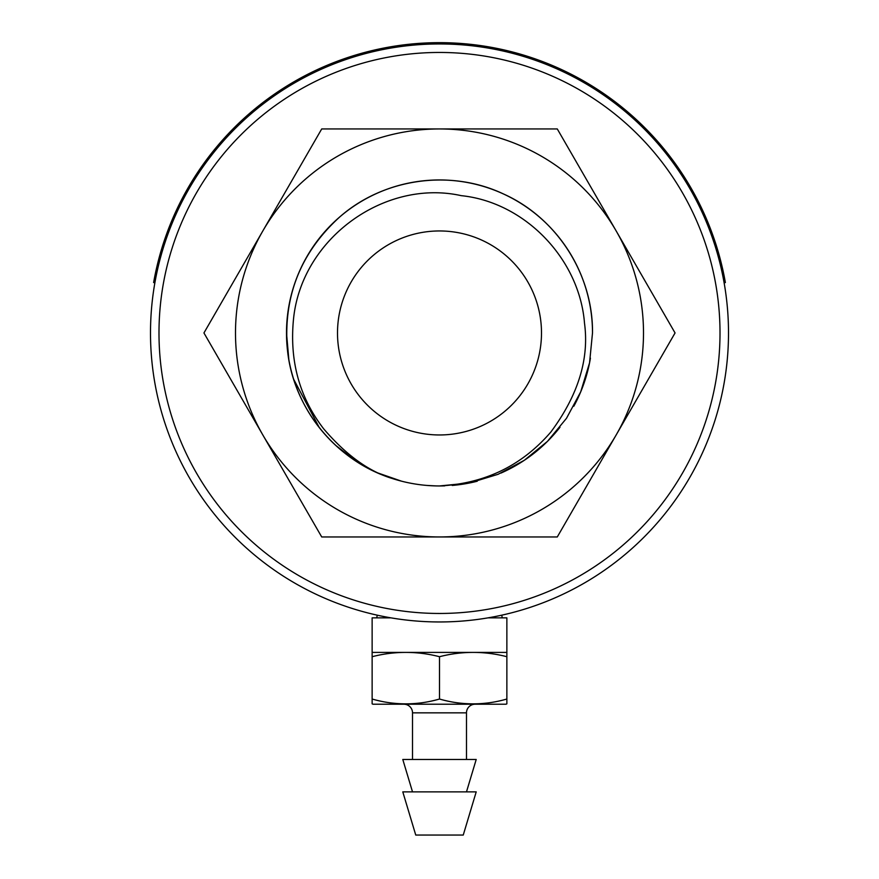 <?xml version="1.0" encoding="UTF-8"?>
<svg xmlns="http://www.w3.org/2000/svg" width="879" height="879" viewBox="0 0 879 879"><rect width="100%" height="100%" fill="white"/><g stroke="black" fill="none" stroke-linecap="round" stroke-linejoin="round"><path stroke-width="1.32" d="M337.503 332.954A101.997 101.997 0 0 1 439.5 230.957A101.997 101.997 0 0 1 541.497 332.954A101.997 101.997 0 0 1 439.5 434.962A101.997 101.997 0 0 1 337.503 332.954M444.763 485.867A153.001 153.001 0 0 1 439.5 485.955C484.703 483.681 521.818 465.716 550.836 432.05C578.129 395.286 589.348 359.006 584.502 323.197C579.492 258.887 524.851 202.159 461.244 195.654C385.068 178.712 302.035 237.912 293.586 318.33C289.279 360.368 299.289 397.187 323.637 428.776C345.996 454.948 368.85 471.518 392.221 478.473A153.001 153.001 0 0 0 439.5 485.955L469.617 482.967L498.118 474.286L524.313 460.299L547.496 441.335L566.483 418.316L580.711 391.847L589.556 362.818L592.501 332.954C593.171 274.446 556.803 217.717 503.348 193.907C450.455 168.889 383.716 178.272 339.788 216.915C300.189 252.855 282.774 297.465 287.532 350.732C293.663 408.922 336.371 461.035 392.221 478.473A153.001 153.001 0 0 1 294.883 382.903M436.182 485.922L426.612 485.417M401.56 481.187L377.53 472.847M356.171 461.277L335.602 445.279M319.33 427.666L293.696 379.332M288.85 359.687L286.499 332.954A153.001 153.001 0 0 1 439.5 179.953A153.001 153.001 0 0 1 592.501 332.954M720.011 332.954A280.511 280.511 0 0 1 439.5 613.465A280.511 280.511 0 0 1 158.989 332.954A280.511 280.511 0 0 1 439.5 52.454A280.511 280.511 0 0 1 720.011 332.954M728.504 332.954A289.004 289.004 0 0 1 439.5 621.958A289.004 289.004 0 0 1 150.496 332.954A289.004 289.004 0 0 1 439.5 43.95A289.004 289.004 0 0 1 728.504 332.954M616.168 434.962L675.061 332.954L557.286 128.949L321.714 128.949L203.939 332.954L321.714 536.959L557.286 536.959L616.168 434.962A204.005 204.005 0 0 0 439.5 128.949A204.005 204.005 0 0 0 262.832 434.962A204.005 204.005 0 0 0 616.168 434.962M590.424 358.127A153.001 153.001 0 0 1 573.822 406.23M560 427.238A153.001 153.001 0 0 1 500.92 473.089M477.242 481.231A153.001 153.001 0 0 1 452.191 485.439M293.993 380.244A153.001 153.001 0 0 1 286.499 332.954M439.5 704.211L372.982 704.211A172.723 172.723 0 0 1 372.136 703.859L372.136 699.025A159.044 137.739 -90 0 0 439.5 699.025A159.044 137.739 90 0 0 506.864 699.025L506.864 703.859A172.723 172.723 0 0 1 506.018 704.211L439.5 704.211M506.864 656.712A177.657 153.858 90 0 0 473.177 652.405A177.657 153.858 90 0 0 439.5 656.712A177.657 153.858 -90 0 0 405.823 652.405L506.864 652.405L506.864 699.025M439.5 699.025L439.5 656.712M372.136 652.405L405.823 652.405A177.657 153.858 -90 0 0 372.136 656.712L372.136 617.849L390.913 617.849M488.087 617.849L506.864 617.849L506.864 652.405M415.745 835.05L463.255 835.05L476.209 791.869L402.791 791.869L415.745 835.05M412.515 791.869L402.791 759.478L476.209 759.478L466.485 791.869M475.121 704.211A8.636 8.636 90 0 0 466.485 712.847L466.485 759.478M403.879 704.211A8.636 8.636 -90 0 1 412.515 712.847L412.515 759.478M376.882 617.849A8.636 8.636 0 0 1 377.311 615.19M502.118 617.849A8.636 8.636 0 0 0 501.689 615.19M372.136 699.025L372.136 656.712M725.373 282.555A290.279 290.279 0 0 0 153.627 282.555L154.462 282.697A289.433 289.433 0 0 1 724.538 282.697L725.373 282.555M466.485 712.847L412.515 712.847"/></g></svg>
